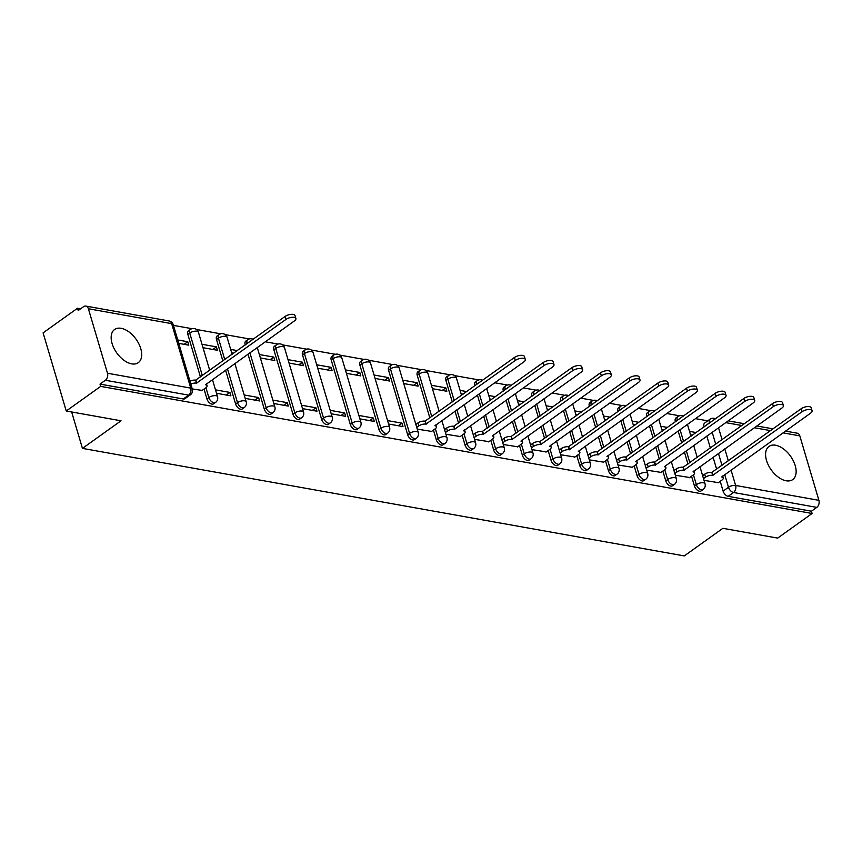 <?xml version="1.0" encoding="UTF-8"?>
<svg xmlns="http://www.w3.org/2000/svg" width="862" height="862" viewBox="0 0 862 862"><rect width="100%" height="100%" fill="white"/><g stroke="black" fill="none" stroke-linecap="round" stroke-linejoin="round"><path stroke-width="1.29" d="M691.539 476.19L694.449 485.985A5.226 3.039 54.4 0 0 699.47 491.2A5.226 3.039 54.4 0 0 701.162 490.898L703.069 489.541A5.226 3.039 -125.6 0 1 701.377 489.842A5.226 3.039 -125.6 0 1 696.345 484.627L693.447 474.822M662.867 471.061L665.766 480.867A5.226 3.039 54.4 0 0 670.798 486.082A5.226 3.039 54.4 0 0 672.489 485.769L674.386 484.412A5.226 3.039 -125.6 0 1 672.694 484.713A5.226 3.039 -125.6 0 1 667.673 479.509L664.764 469.693M634.184 465.943L637.093 475.738A5.226 3.039 54.4 0 0 642.115 480.953A5.226 3.039 54.4 0 0 643.806 480.651L645.713 479.294A5.226 3.039 -125.6 0 1 644.022 479.595A5.226 3.039 -125.6 0 1 639.001 474.38L636.091 464.575M605.512 460.814L608.41 470.62A5.226 3.039 54.4 0 0 613.442 475.835A5.226 3.039 54.4 0 0 615.134 475.522L617.03 474.165A5.226 3.039 -125.6 0 1 615.349 474.466A5.226 3.039 -125.6 0 1 610.318 469.262L607.408 459.446M576.829 455.696L579.738 465.491A5.226 3.039 54.4 0 0 584.759 470.706A5.226 3.039 54.4 0 0 586.451 470.404L588.358 469.047A5.226 3.039 -125.6 0 1 586.666 469.348A5.226 3.039 -125.6 0 1 581.645 464.133L578.736 454.328M548.157 450.567L551.066 460.373A5.226 3.039 54.4 0 0 556.087 465.588A5.226 3.039 54.4 0 0 557.779 465.275L559.686 463.918A5.226 3.039 -125.6 0 1 557.994 464.219A5.226 3.039 -125.6 0 1 552.962 459.015L550.064 449.199M519.484 445.449L522.383 455.244A5.226 3.039 54.4 0 0 527.415 460.459A5.226 3.039 54.4 0 0 529.096 460.157L531.003 458.799A5.226 3.039 -125.6 0 1 529.311 459.101A5.226 3.039 -125.6 0 1 524.29 453.886L521.381 444.081M490.801 440.32L493.71 450.126A5.226 3.039 54.4 0 0 498.732 455.341A5.226 3.039 54.4 0 0 500.423 455.028L502.33 453.671A5.226 3.039 -125.6 0 1 500.639 453.972A5.226 3.039 -125.6 0 1 495.607 448.768L492.708 438.952M462.129 435.202L465.027 444.997A5.226 3.039 54.4 0 0 470.059 450.212A5.226 3.039 54.4 0 0 471.751 449.91L473.647 448.552A5.226 3.039 -125.6 0 1 471.956 448.854A5.226 3.039 -125.6 0 1 466.935 443.639L464.025 433.834M433.446 430.073L436.355 439.879A5.226 3.039 54.4 0 0 441.376 445.094A5.226 3.039 54.4 0 0 443.068 444.781L444.975 443.424A5.226 3.039 -125.6 0 1 443.283 443.725A5.226 3.039 -125.6 0 1 438.252 438.521L435.353 428.705M388.579 370.283L407.672 434.75A5.226 3.039 54.4 0 0 412.704 439.965A5.226 3.039 54.4 0 0 414.396 439.663L416.292 438.305A5.226 3.039 -125.6 0 1 414.6 438.607A5.226 3.039 -125.6 0 1 409.579 433.392L390.475 368.914A5.226 3.039 -125.6 0 1 391.122 365.326L389.215 366.684A5.226 3.039 54.4 0 0 388.579 370.283L390.475 368.914A5.226 2.177 163.5 0 1 397.619 367.104A5.226 2.177 163.5 0 1 399.171 368.096A5.226 5.226 0 0 0 391.122 365.326M359.896 365.154L379 429.632A5.226 3.039 54.4 0 0 384.021 434.847A5.226 3.039 54.4 0 0 385.713 434.534L387.62 433.177A5.226 3.039 -125.6 0 1 385.928 433.478A5.226 3.039 -125.6 0 1 380.896 428.274L361.803 363.796A5.226 3.039 -125.6 0 1 362.439 360.197L360.531 361.566A5.226 3.039 54.4 0 0 359.896 365.154L361.803 363.796A5.226 2.177 163.5 0 1 368.936 361.975A5.226 2.177 163.5 0 1 370.488 362.967A5.226 5.226 0 0 0 362.439 360.197M331.223 360.036L350.317 424.503A5.226 3.039 54.4 0 0 355.349 429.718A5.226 3.039 54.4 0 0 357.04 429.416L358.937 428.058A5.226 3.039 -125.6 0 1 357.245 428.36A5.226 3.039 -125.6 0 1 352.224 423.145L333.131 358.667A5.226 3.039 -125.6 0 1 333.766 355.079L331.859 356.437A5.226 3.039 54.4 0 0 331.223 360.036L333.131 358.667A5.226 2.177 163.5 0 1 340.264 356.857A5.226 2.177 163.5 0 1 341.815 357.849A5.226 5.226 0 0 0 333.766 355.079M302.54 354.907L321.645 419.385A5.226 3.039 54.4 0 0 326.666 424.6A5.226 3.039 54.4 0 0 328.357 424.287L330.265 422.93A5.226 3.039 -125.6 0 1 328.573 423.231A5.226 3.039 -125.6 0 1 323.552 418.027L304.448 353.549A5.226 3.039 -125.6 0 1 305.083 349.95L303.187 351.319A5.226 3.039 54.4 0 0 302.54 354.907L304.448 353.549A5.226 2.177 163.5 0 1 311.591 351.728A5.226 2.177 163.5 0 1 313.132 352.72A5.226 5.226 0 0 0 305.083 349.95M273.868 349.789L292.961 414.256A5.226 3.039 54.4 0 0 297.993 419.471A5.226 3.039 54.4 0 0 299.685 419.169L301.581 417.811A5.226 3.039 -125.6 0 1 299.901 418.113A5.226 3.039 -125.6 0 1 294.869 412.898L275.775 348.42A5.226 3.039 -125.6 0 1 276.411 344.832L274.504 346.19A5.226 3.039 54.4 0 0 273.868 349.789L275.775 348.42A5.226 2.177 163.5 0 1 282.908 346.61A5.226 2.177 163.5 0 1 284.46 347.601A5.226 5.226 0 0 0 276.411 344.832M247.997 354.12L264.289 409.138A5.226 3.039 54.4 0 0 269.31 414.353A5.226 3.039 54.4 0 0 271.002 414.04L272.909 412.682A5.226 3.039 -125.6 0 1 271.218 412.984A5.226 3.039 -125.6 0 1 266.196 407.78L249.894 352.763M225.575 370.143L235.617 404.009A5.226 3.039 54.4 0 0 240.638 409.224A5.226 3.039 54.4 0 0 242.33 408.922L244.237 407.564A5.226 3.039 -125.6 0 1 242.545 407.866A5.226 3.039 -125.6 0 1 237.513 402.651L227.482 368.785M204.035 389.085L206.934 398.89A5.226 3.039 54.4 0 0 211.966 404.106A5.226 3.039 54.4 0 0 213.647 403.793L215.554 402.435A5.226 3.039 -125.6 0 1 213.862 402.737A5.226 3.039 -125.6 0 1 208.841 397.533L205.932 387.717M121.165 328.314A20.386 11.842 54.4 0 0 114.571 329.51A20.386 11.842 54.4 0 0 113.999 348.334A20.386 11.842 54.4 0 0 131.692 363.861A20.386 11.842 54.4 0 0 138.286 362.665A20.386 11.842 54.4 0 0 138.857 343.841A20.386 11.842 54.4 0 0 121.165 328.314M775.595 445.234A20.386 11.842 54.4 0 0 769.001 446.43A20.386 11.842 54.4 0 0 768.43 465.254A20.386 11.842 54.4 0 0 786.122 480.78A20.386 11.842 54.4 0 0 792.717 479.595A20.386 11.842 54.4 0 0 793.288 460.771A20.386 11.842 54.4 0 0 775.595 445.234M707.756 420.828L695.418 418.63M679.504 415.786L666.735 413.501M650.821 410.657L638.063 408.383M622.148 405.539L609.38 403.254M593.465 400.41L580.708 398.136M564.793 395.292L552.036 393.007M536.11 390.163L523.353 387.889M507.438 385.045L494.68 382.76M478.755 379.916L454.597 375.606M450.083 374.798L425.914 370.477M421.399 369.669L397.242 365.359M392.727 364.551L368.559 360.23M364.055 359.422L339.887 355.112M335.372 354.304L311.204 349.983M306.7 349.175L282.531 344.865M278.017 344.057L265.259 341.772M249.344 338.928L225.176 334.618M220.661 333.809L196.504 329.489M191.989 328.681L173.434 325.373M80.629 308.79L77.537 308.23L78.216 310.514L83.582 306.678A5.226 3.653 -79.9 0 1 85.844 306.085A5.226 3.653 -79.9 0 1 88.387 308.758L107.481 373.235L190.761 388.115L171.657 323.638L88.387 308.758M66.245 411.002L100.682 386.381L812.101 513.483L777.664 538.103L722.884 528.32L684.288 555.915L82.44 448.38L121.025 420.785L66.245 411.002L43.1 332.861L77.537 308.23M785.508 431.097L797.264 433.187A5.226 3.653 100.1 0 1 799.807 435.86L818.9 500.337A5.226 3.653 100.1 0 1 816.788 507.373L811.422 511.209L728.153 496.329A5.226 3.039 -125.6 0 1 723.121 491.114L720.223 481.308M716.634 469.197L713.089 457.248M710.363 448.046L706.829 436.097M704.103 426.895L709.394 422.8A5.226 3.039 -125.6 0 1 710.029 419.212L704.663 423.048A5.226 3.039 54.4 0 0 704.028 426.636M811.422 511.209L812.101 513.483M100.014 384.096L183.283 398.977A5.226 3.039 54.4 0 0 184.974 398.675L190.34 394.839A5.226 3.039 -125.6 0 1 188.649 395.141L105.379 380.261L100.014 384.096L100.682 386.381M105.379 380.261A5.226 3.653 -79.9 0 0 107.481 373.235M192.258 388.934L202.161 390.421M178.757 343.367L188.756 345.156L187.744 341.729L184.123 344.326M216.513 393.266L230.93 395.841L229.917 392.425L226.297 395.012M203.012 347.698L217.429 350.274L216.416 346.858L212.795 349.444M245.185 398.384L259.602 400.959L258.589 397.544L254.969 400.14M273.857 403.513L288.285 406.088L287.272 402.673L283.652 405.259M260.367 357.945L274.784 360.521L273.771 357.105L270.151 359.691M302.54 408.631L316.957 411.206L315.945 407.791L312.324 410.387M289.039 363.064L303.467 365.65L302.454 362.223L298.823 364.82M331.213 413.76L345.64 416.335L344.628 412.92L341.007 415.506M317.722 368.193L332.139 370.768L331.127 367.352L327.506 369.938M359.896 418.878L374.313 421.453L373.3 418.038L369.679 420.634M346.395 373.311L360.812 375.897L359.81 372.47L356.178 375.067M388.568 424.007L402.996 426.582L401.983 423.167L398.352 425.753M375.078 378.44L389.495 381.015L388.482 377.599L384.861 380.185M417.251 429.125L431.582 431.409M403.75 383.558L418.167 386.144L417.154 382.717L413.534 385.314M445.923 434.254L460.254 436.528M432.433 388.687L446.85 391.262L445.837 387.846L442.217 390.432M474.606 439.372L488.937 441.656M503.279 444.501L517.609 446.775M531.962 449.619L546.292 451.903M560.634 454.748L574.965 457.022M589.306 459.866L603.648 462.151M617.989 464.995L632.32 467.269M646.662 470.113L660.992 472.398M675.345 475.242L689.675 477.516M687.951 464.068L684.417 452.119M681.691 442.928L678.146 430.968M675.42 421.777L677.252 420.15A5.226 3.039 -125.6 0 1 677.888 416.561L675.98 417.919A5.226 3.039 54.4 0 0 675.345 421.518M659.279 458.95L655.734 447.001M653.008 437.799L649.474 425.85M646.748 416.648L648.58 415.031A5.226 3.039 -125.6 0 1 649.215 411.433L647.308 412.801A5.226 3.039 54.4 0 0 646.672 416.389M630.596 453.821L627.062 441.872M624.336 432.681L620.791 420.721M618.076 411.53L619.897 409.903A5.226 3.039 -125.6 0 1 620.532 406.314L618.636 407.672A5.226 3.039 54.4 0 0 617.989 411.271M601.924 448.703L598.379 436.754M595.664 427.552L592.119 415.603M589.392 406.401L591.224 404.784A5.226 3.039 -125.6 0 1 591.86 401.186L589.953 402.554A5.226 3.039 54.4 0 0 589.317 406.142M573.241 443.574L569.707 431.625M566.981 422.434L563.446 410.474M560.72 401.283L562.541 399.656A5.226 3.039 -125.6 0 1 563.177 396.067L561.281 397.425A5.226 3.039 54.4 0 0 560.645 401.024M544.568 438.456L541.024 426.507M538.308 417.305L534.763 405.355M532.037 396.154L533.869 394.537A5.226 3.039 -125.6 0 1 534.505 390.939L532.597 392.307A5.226 3.039 54.4 0 0 531.962 395.895M515.896 433.327L512.351 421.378M509.625 412.187L506.091 400.227M503.365 391.036L505.186 389.408A5.226 3.039 -125.6 0 1 505.822 385.82L503.925 387.178A5.226 3.039 54.4 0 0 503.289 390.777M487.213 428.209L483.679 416.26M480.953 407.058L477.408 395.108M474.682 385.907L476.514 384.29A5.226 3.039 -125.6 0 1 477.149 380.692L475.242 382.06A5.226 3.039 54.4 0 0 474.606 385.648M458.541 423.08L454.996 411.131M452.27 401.94L445.934 380.53L447.831 379.161A5.226 3.039 -125.6 0 1 448.466 375.573L446.57 376.931A5.226 3.039 54.4 0 0 445.934 380.53M429.858 417.962L417.251 375.401L419.158 374.043A5.226 3.039 -125.6 0 1 419.794 370.445L417.887 371.813A5.226 3.039 54.4 0 0 417.251 375.401M245.271 344.919L247.092 343.302A5.226 3.039 -125.6 0 1 247.728 339.703L245.832 341.072A5.226 3.039 54.4 0 0 245.196 344.66M222.859 360.952L216.513 339.542L218.42 338.173A5.226 3.039 -125.6 0 1 219.056 334.585L217.149 335.943A5.226 3.039 54.4 0 0 216.513 339.542M200.447 376.974L187.841 334.413L189.737 333.055A5.226 3.039 -125.6 0 1 190.373 329.456L188.476 330.825A5.226 3.039 54.4 0 0 187.841 334.413M71.654 411.971L82.44 448.38M704.017 480.36L718.348 482.645M696.173 432.573L689.514 431.377M667.49 427.444L660.831 426.259M638.817 422.326L632.158 421.13M610.134 417.197L603.475 416.012M581.462 412.079L574.803 410.883M552.779 406.95L546.12 405.765M524.107 401.832L517.448 400.636M495.434 396.703L488.776 395.518M466.751 391.585L460.092 390.389M445.837 387.846L431.42 385.271M417.154 382.717L402.737 380.142M388.482 377.599L374.065 375.024M359.81 372.47L345.382 369.895M331.127 367.352L316.71 364.777M302.454 362.223L288.027 359.648M273.771 357.105L259.354 354.53M237.33 350.597L230.671 349.401M216.416 346.858L201.999 344.283M187.744 341.729L177.755 339.951M229.917 392.425L215.5 389.85M231.684 352.817L233.71 353.183M258.589 397.544L244.172 394.968M287.272 402.673L272.855 400.097M315.945 407.791L301.528 405.215M344.628 412.92L330.2 410.344M373.3 418.038L358.883 415.462M401.983 423.167L387.555 420.591M461.105 393.805L463.131 394.171M489.778 398.934L491.803 399.3M518.461 404.062L520.486 404.418M547.133 409.181L549.159 409.547M575.816 414.31L577.842 414.665M604.488 419.428L606.514 419.794M633.171 424.557L635.197 424.912M661.844 429.675L663.869 430.041M690.527 434.804L692.552 435.159M201.848 390.648L205.727 387.878A5.226 2.177 163.5 0 0 207.063 385.734A5.226 2.177 163.5 0 0 205.512 384.743L294.351 320.966A6.012 2.5 163.5 0 0 295.892 318.509A6.012 2.5 163.5 0 0 291.938 317.313A6.012 2.5 163.5 0 0 285.904 319.457L196.504 383.137A5.226 2.177 163.5 0 0 190.836 384.118M189.952 381.155A5.226 2.177 -16.5 0 1 195.62 380.174L285.02 316.494A6.012 2.5 -16.5 0 1 291.054 314.35A6.012 2.5 -16.5 0 1 295.009 315.546L295.892 318.509M196.773 383.181L195.9 380.217M431.269 431.636L435.138 428.867A5.226 2.177 163.5 0 0 436.474 426.722A5.226 2.177 163.5 0 0 434.922 425.731L523.773 361.954A6.012 2.5 163.5 0 0 525.303 359.497A6.012 2.5 163.5 0 0 521.348 358.301A6.012 2.5 163.5 0 0 515.314 360.445L425.914 424.126A5.226 2.177 163.5 0 0 418.781 425.936L417.908 422.973A5.226 2.177 -16.5 0 1 425.041 421.162L514.442 357.482A6.012 2.5 -16.5 0 1 520.476 355.349A6.012 2.5 -16.5 0 1 524.43 356.534L525.303 359.497M415.861 424.438L417.908 422.973M416.734 427.401L418.781 425.936M426.194 424.169L425.322 421.206M459.942 436.754L463.821 433.985A5.226 2.177 163.5 0 0 465.157 431.84A5.226 2.177 163.5 0 0 463.605 430.849L552.445 367.083A6.012 2.5 163.5 0 0 553.986 364.615A6.012 2.5 163.5 0 0 550.031 363.43A6.012 2.5 163.5 0 0 543.997 365.574L454.597 429.244A5.226 2.177 163.5 0 0 447.464 431.065L446.581 428.102A5.226 2.177 -16.5 0 1 453.724 426.281L543.114 362.611A6.012 2.5 -16.5 0 1 549.148 360.467A6.012 2.5 -16.5 0 1 553.113 361.652L553.986 364.615M444.533 429.567L446.581 428.102M445.417 432.519L447.464 431.065M454.877 429.298L453.994 426.334M488.625 441.883L492.493 439.114A5.226 2.177 163.5 0 0 493.829 436.969A5.226 2.177 163.5 0 0 492.277 435.978L581.128 372.201A6.012 2.5 163.5 0 0 582.658 369.744A6.012 2.5 163.5 0 0 578.704 368.548A6.012 2.5 163.5 0 0 572.67 370.692L483.27 434.373A5.226 2.177 163.5 0 0 476.136 436.183L475.264 433.22A5.226 2.177 -16.5 0 1 482.397 431.409L571.797 367.729A6.012 2.5 -16.5 0 1 577.831 365.596A6.012 2.5 -16.5 0 1 581.785 366.781L582.658 369.744M473.216 434.685L475.264 433.22M474.089 437.648L476.136 436.183M483.55 434.416L482.677 431.453M517.297 447.001L521.176 444.232A5.226 2.177 163.5 0 0 522.512 442.087A5.226 2.177 163.5 0 0 520.96 441.096L609.8 377.33A6.012 2.5 163.5 0 0 611.341 374.862A6.012 2.5 163.5 0 0 607.387 373.677A6.012 2.5 163.5 0 0 601.353 375.821L511.953 439.491A5.226 2.177 163.5 0 0 504.809 441.312L503.936 438.349A5.226 2.177 -16.5 0 1 511.069 436.528L600.469 372.858A6.012 2.5 -16.5 0 1 606.503 370.714A6.012 2.5 -16.5 0 1 610.458 371.899L611.341 374.862M501.889 439.814L503.936 438.349M502.772 442.777L504.809 441.312M512.222 439.545L511.349 436.581M545.98 452.13L549.848 449.361A5.226 2.177 163.5 0 0 551.184 447.216A5.226 2.177 163.5 0 0 549.633 446.225L638.483 382.448A6.012 2.5 163.5 0 0 640.013 379.991A6.012 2.5 163.5 0 0 636.059 378.795A6.012 2.5 163.5 0 0 630.025 380.939L540.625 444.62A5.226 2.177 163.5 0 0 533.492 446.43L532.608 443.467A5.226 2.177 -16.5 0 1 539.752 441.656L629.152 377.976A6.012 2.5 -16.5 0 1 635.186 375.843A6.012 2.5 -16.5 0 1 639.141 377.028L640.013 379.991M530.572 444.932L532.608 443.467M531.445 447.895L533.492 446.43M540.905 444.663L540.021 441.7M574.652 457.248L578.531 454.479A5.226 2.177 163.5 0 0 579.867 452.334A5.226 2.177 163.5 0 0 578.316 451.343L667.156 387.577A6.012 2.5 163.5 0 0 668.697 385.109A6.012 2.5 163.5 0 0 664.742 383.924A6.012 2.5 163.5 0 0 658.708 386.068L569.308 449.738A5.226 2.177 163.5 0 0 562.164 451.559L561.291 448.596A5.226 2.177 -16.5 0 1 568.424 446.775L657.825 383.105A6.012 2.5 -16.5 0 1 663.859 380.961A6.012 2.5 -16.5 0 1 667.813 382.146L668.697 385.109M559.244 450.061L561.291 448.596M560.128 453.024L562.164 451.559M569.577 449.792L568.704 446.828M603.335 462.377L607.204 459.608A5.226 2.177 163.5 0 0 608.54 457.463A5.226 2.177 163.5 0 0 606.988 456.472L695.839 392.695A6.012 2.5 163.5 0 0 697.369 390.238A6.012 2.5 163.5 0 0 693.414 389.042A6.012 2.5 163.5 0 0 687.38 391.186L597.98 454.867A5.226 2.177 163.5 0 0 590.847 456.677L589.964 453.714A5.226 2.177 -16.5 0 1 597.107 451.903L686.508 388.223A6.012 2.5 -16.5 0 1 692.542 386.09A6.012 2.5 -16.5 0 1 696.496 387.275L697.369 390.238M587.927 455.179L589.964 453.714M588.8 458.142L590.847 456.677M598.26 454.91L597.377 451.947M632.008 467.495L635.887 464.726A5.226 2.177 163.5 0 0 637.223 462.582A5.226 2.177 163.5 0 0 635.671 461.59L724.511 397.824A6.012 2.5 163.5 0 0 726.052 395.356A6.012 2.5 163.5 0 0 722.087 394.171A6.012 2.5 163.5 0 0 716.053 396.315L626.663 459.985A5.226 2.177 163.5 0 0 619.519 461.806L618.647 458.843A5.226 2.177 -16.5 0 1 625.78 457.022L715.18 393.352A6.012 2.5 -16.5 0 1 721.214 391.208A6.012 2.5 -16.5 0 1 725.168 392.393L726.052 395.356M616.599 460.308L618.647 458.843M617.472 463.271L619.519 461.806M626.933 460.039L626.06 457.075M660.68 472.624L664.559 469.855A5.226 2.177 163.5 0 0 665.895 467.71A5.226 2.177 163.5 0 0 664.343 466.719L753.194 402.942A6.012 2.5 163.5 0 0 754.724 400.485A6.012 2.5 163.5 0 0 750.77 399.289A6.012 2.5 163.5 0 0 744.736 401.433L655.336 465.114A5.226 2.177 163.5 0 0 648.202 466.924L647.319 463.961A5.226 2.177 -16.5 0 1 654.463 462.151L743.852 398.47A6.012 2.5 -16.5 0 1 749.886 396.337A6.012 2.5 -16.5 0 1 753.851 397.522L754.724 400.485M645.272 465.426L647.319 463.961M646.155 468.389L648.202 466.924M655.616 465.157L654.732 462.194M689.363 477.742L693.242 474.973A5.226 2.177 163.5 0 0 694.567 472.829A5.226 2.177 163.5 0 0 693.026 471.837L781.866 408.071A6.012 2.5 163.5 0 0 783.407 405.603A6.012 2.5 163.5 0 0 779.442 404.418A6.012 2.5 163.5 0 0 773.408 406.562L684.019 470.232A5.226 2.177 163.5 0 0 676.875 472.053L676.002 469.09A5.226 2.177 -16.5 0 1 683.135 467.269L772.535 403.599A6.012 2.5 -16.5 0 1 778.569 401.455A6.012 2.5 -16.5 0 1 782.524 402.64L783.407 405.603M673.955 470.555L676.002 469.09M674.827 473.518L676.875 472.053M684.288 470.286L683.415 467.323M718.035 482.871L721.914 480.102A5.226 2.177 163.5 0 0 723.25 477.957A5.226 2.177 163.5 0 0 721.699 476.966L810.549 413.189A6.012 2.5 163.5 0 0 812.079 410.732A6.012 2.5 163.5 0 0 808.125 409.536A6.012 2.5 163.5 0 0 802.091 411.68L712.691 475.361A5.226 2.177 163.5 0 0 705.558 477.171L704.674 474.208A5.226 2.177 -16.5 0 1 711.818 472.398L801.207 408.717A6.012 2.5 -16.5 0 1 807.241 406.584A6.012 2.5 -16.5 0 1 811.207 407.769L812.079 410.732M702.627 475.673L704.674 474.208M703.511 478.636L705.558 477.171M712.971 475.404L712.087 472.441M694.449 485.985L696.345 484.627A5.226 2.177 -16.5 0 1 703.489 482.806A5.226 2.177 163.5 0 1 705.041 483.797L699.955 466.644M665.766 480.867L667.673 479.509A5.226 2.177 -16.5 0 1 674.806 477.688A5.226 2.177 163.5 0 1 676.358 478.679L671.282 461.515M637.093 475.738L639.001 474.38A5.226 2.177 -16.5 0 1 646.134 472.559A5.226 2.177 163.5 0 1 647.685 473.55L642.599 456.397M608.41 470.62L610.318 469.262A5.226 2.177 -16.5 0 1 617.461 467.441A5.226 2.177 163.5 0 1 619.002 468.432L613.927 451.268M579.738 465.491L581.645 464.133A5.226 2.177 -16.5 0 1 588.778 462.312A5.226 2.177 163.5 0 1 590.33 463.303L585.244 446.15M551.066 460.373L552.962 459.015A5.226 2.177 -16.5 0 1 560.106 457.194A5.226 2.177 163.5 0 1 561.658 458.185L556.572 441.021M522.383 455.244L524.29 453.886A5.226 2.177 -16.5 0 1 531.423 452.065A5.226 2.177 163.5 0 1 532.975 453.056L527.889 435.903M493.71 450.126L495.607 448.768A5.226 2.177 -16.5 0 1 502.751 446.947A5.226 2.177 163.5 0 1 504.302 447.938L499.217 430.774M465.027 444.997L466.935 443.639A5.226 2.177 -16.5 0 1 474.068 441.818A5.226 2.177 163.5 0 1 475.619 442.809L470.533 425.656M436.355 439.879L438.252 438.521A5.226 2.177 -16.5 0 1 445.395 436.7A5.226 2.177 163.5 0 1 446.947 437.691L441.861 420.527M407.672 434.75L409.579 433.392A5.226 2.177 -16.5 0 1 416.712 431.571A5.226 2.177 163.5 0 1 418.264 432.562L399.171 368.096M379 429.632L380.896 428.274A5.226 2.177 -16.5 0 1 388.04 426.453A5.226 2.177 163.5 0 1 389.592 427.444L370.488 362.967M350.317 424.503L352.224 423.145A5.226 2.177 -16.5 0 1 359.357 421.324A5.226 2.177 163.5 0 1 360.909 422.315L341.815 357.849M321.645 419.385L323.552 418.027A5.226 2.177 -16.5 0 1 330.685 416.206A5.226 2.177 163.5 0 1 332.236 417.197L313.132 352.72M292.961 414.256L294.869 412.898A5.226 2.177 -16.5 0 1 302.012 411.077A5.226 2.177 163.5 0 1 303.553 412.068L284.46 347.601M264.289 409.138L266.196 407.78A5.226 2.177 -16.5 0 1 273.329 405.959A5.226 2.177 163.5 0 1 274.881 406.95L257.264 347.483M235.617 404.009L237.513 402.651A5.226 2.177 -16.5 0 1 244.657 400.83A5.226 2.177 163.5 0 1 246.209 401.821L234.852 363.516M206.934 398.89L208.841 397.533A5.226 2.177 -16.5 0 1 215.974 395.712A5.226 2.177 163.5 0 1 217.526 396.703L212.44 379.539M723.121 491.114L728.487 487.278L724.716 474.563M722 465.361L718.455 453.412M715.729 444.21L712.195 432.261M709.469 423.059L709.394 422.8A5.226 2.177 163.5 0 1 711.225 421.809M718.531 427.735L722.065 439.685M724.791 448.876L728.325 460.836M731.051 470.027L735.631 485.457L818.9 500.337M799.807 435.86L783.03 432.864M770.563 430.634L754.358 427.746M741.88 425.516L725.675 422.617M689.859 462.711L686.314 450.761M683.598 441.559L680.053 429.61M677.327 420.419L677.252 420.15A5.226 2.177 163.5 0 1 679.084 419.158M661.176 457.593L657.641 445.632M654.915 436.441L651.381 424.492M648.655 415.29L648.58 415.031A5.226 2.177 163.5 0 1 650.411 414.04M632.503 452.464L628.969 440.514M626.243 431.312L622.698 419.363M619.972 410.172L619.897 409.903A5.226 2.177 163.5 0 1 621.728 408.911M603.831 447.346L600.286 435.385M597.56 426.194L594.026 414.245M591.3 405.043L591.224 404.784A5.226 2.177 163.5 0 1 593.056 403.782M575.148 442.217L571.614 430.267M568.888 421.065L565.343 409.116M562.617 399.925L562.541 399.656A5.226 2.177 163.5 0 1 564.373 398.664M546.476 437.099L542.931 425.138M540.205 415.947L536.67 403.998M533.944 394.796L533.869 394.537A5.226 2.177 163.5 0 1 535.701 393.535M517.793 431.97L514.258 420.02M511.532 410.818L507.987 398.869M505.261 389.678L505.186 389.408A5.226 2.177 163.5 0 1 507.018 388.417M489.12 426.852L485.575 414.891M482.849 405.7L479.315 393.751M476.589 384.549L476.514 384.29A5.226 2.177 163.5 0 1 478.345 383.288M460.437 421.723L456.903 409.773M454.177 400.571L447.831 379.161A5.226 2.177 163.5 0 1 454.974 377.351A5.226 2.177 163.5 0 1 456.526 378.343A5.226 5.226 0 0 0 448.466 375.573M431.765 416.605L419.158 374.043A5.226 2.177 163.5 0 1 426.291 372.222A5.226 2.177 163.5 0 1 427.843 373.214A5.226 5.226 0 0 0 419.794 370.445M247.168 343.561L247.092 343.302A5.226 2.177 163.5 0 1 248.924 342.3M224.756 359.583L218.42 338.173A5.226 2.177 163.5 0 1 225.553 336.363A5.226 2.177 163.5 0 1 227.105 337.354A5.226 5.226 0 0 0 219.056 334.585M202.344 375.616L189.737 333.055A5.226 2.177 163.5 0 1 196.881 331.234A5.226 2.177 163.5 0 1 198.432 332.226A5.226 5.226 0 0 0 190.373 329.456M183.283 398.977L188.649 395.141A5.226 3.653 100.1 0 0 190.761 388.115A5.226 2.177 -16.5 0 1 192.312 389.107L173.208 324.629A5.226 5.226 0 0 0 169.124 320.966L85.844 306.085M728.153 496.329L733.519 492.493A5.226 3.039 -125.6 0 1 728.487 487.278A5.226 2.177 163.5 0 1 735.631 485.457A5.226 3.653 100.1 0 1 733.519 492.493L816.788 507.373M715.255 418.921A5.226 3.653 -79.9 0 0 713.984 418.318A5.226 5.226 0 0 0 710.029 419.212M169.124 320.966A5.226 3.653 -79.9 0 1 171.657 323.638A5.226 2.177 -16.5 0 1 173.208 324.629M196.504 383.137L195.62 380.174M285.904 319.457L285.02 316.494M425.914 424.126L425.041 421.162M515.314 360.445L514.442 357.482M454.597 429.244L453.724 426.281M543.997 365.574L543.114 362.611M483.27 434.373L482.397 431.409M572.67 370.692L571.797 367.729M511.953 439.491L511.069 436.528M601.353 375.821L600.469 372.858M540.625 444.62L539.752 441.656M630.025 380.939L629.152 377.976M569.308 449.738L568.424 446.775M658.708 386.068L657.825 383.105M597.98 454.867L597.107 451.903M687.38 391.186L686.508 388.223M626.663 459.985L625.78 457.022M716.053 396.315L715.18 393.352M655.336 465.114L654.463 462.151M744.736 401.433L743.852 398.47M684.019 470.232L683.135 467.269M773.408 406.562L772.535 403.599M712.691 475.361L711.818 472.398M802.091 411.68L801.207 408.717M198.432 332.226L209.714 370.337M215.554 402.435A5.226 5.226 0 0 0 217.526 396.703M227.105 337.354L232.126 354.314M244.237 407.564A5.226 5.226 0 0 0 246.209 401.821M253.137 339.294A5.226 5.226 0 0 0 247.728 339.703M272.909 412.682A5.226 5.226 0 0 0 274.881 406.95M301.581 417.811A5.226 5.226 0 0 0 303.553 412.068M330.265 422.93A5.226 5.226 0 0 0 332.236 417.197M358.937 428.058A5.226 5.226 0 0 0 360.909 422.315M387.62 433.177A5.226 5.226 0 0 0 389.592 427.444M416.292 438.305A5.226 5.226 0 0 0 418.264 432.562M427.843 373.214L439.135 411.325M444.975 443.424A5.226 5.226 0 0 0 446.947 437.691M456.526 378.343L461.547 395.302M464.273 404.504L467.807 416.454M473.647 448.552A5.226 5.226 0 0 0 475.619 442.809M482.558 380.282A5.226 5.226 0 0 0 477.149 380.692M486.685 388.471L490.23 400.431M492.945 409.622L496.49 421.572M502.33 453.671A5.226 5.226 0 0 0 504.302 447.938M511.231 385.411A5.226 5.226 0 0 0 505.822 385.82M515.357 393.6L518.902 405.549M521.629 414.751L525.163 426.701M531.003 458.799A5.226 5.226 0 0 0 532.975 453.056M539.903 390.529A5.226 5.226 0 0 0 534.505 390.939M544.041 398.718L547.575 410.678M550.301 419.869L553.846 431.819M559.686 463.918A5.226 5.226 0 0 0 561.658 458.185M568.586 395.658A5.226 5.226 0 0 0 563.177 396.067M572.713 403.847L576.258 415.796M578.984 424.998L582.518 436.948M588.358 469.047A5.226 5.226 0 0 0 590.33 463.303M597.258 400.776A5.226 5.226 0 0 0 591.86 401.186M601.396 408.965L604.93 420.925M607.656 430.116L611.201 442.066M617.03 474.165A5.226 5.226 0 0 0 619.002 468.432M625.941 405.905A5.226 5.226 0 0 0 620.532 406.314M630.068 414.094L633.613 426.043M636.339 435.245L639.873 447.195M645.713 479.294A5.226 5.226 0 0 0 647.685 473.55M654.614 411.023A5.226 5.226 0 0 0 649.215 411.433M658.751 419.212L662.285 431.172M665.011 440.363L668.556 452.313M674.386 484.412A5.226 5.226 0 0 0 676.358 478.679M683.297 416.152A5.226 5.226 0 0 0 677.888 416.561M687.423 424.341L690.968 436.291M693.694 445.492L697.229 457.442M703.069 489.541A5.226 5.226 0 0 0 705.041 483.797M773.042 428.867L756.836 425.968M744.359 423.738L728.153 420.85M715.686 418.62L713.984 418.318M190.34 394.839A5.226 5.226 0 0 0 192.312 389.107M207.063 385.734L206.492 383.795M436.474 426.722L435.903 424.783M465.157 431.84L464.586 429.912M493.829 436.969L493.258 435.03M522.512 442.087L521.941 440.159M551.184 447.216L550.613 445.277M579.867 452.334L579.286 450.406M608.54 457.463L607.969 455.524M637.223 462.582L636.641 460.653M665.895 467.71L665.324 465.771M694.567 472.829L693.996 470.9M723.25 477.957L722.679 476.018"/></g></svg>

